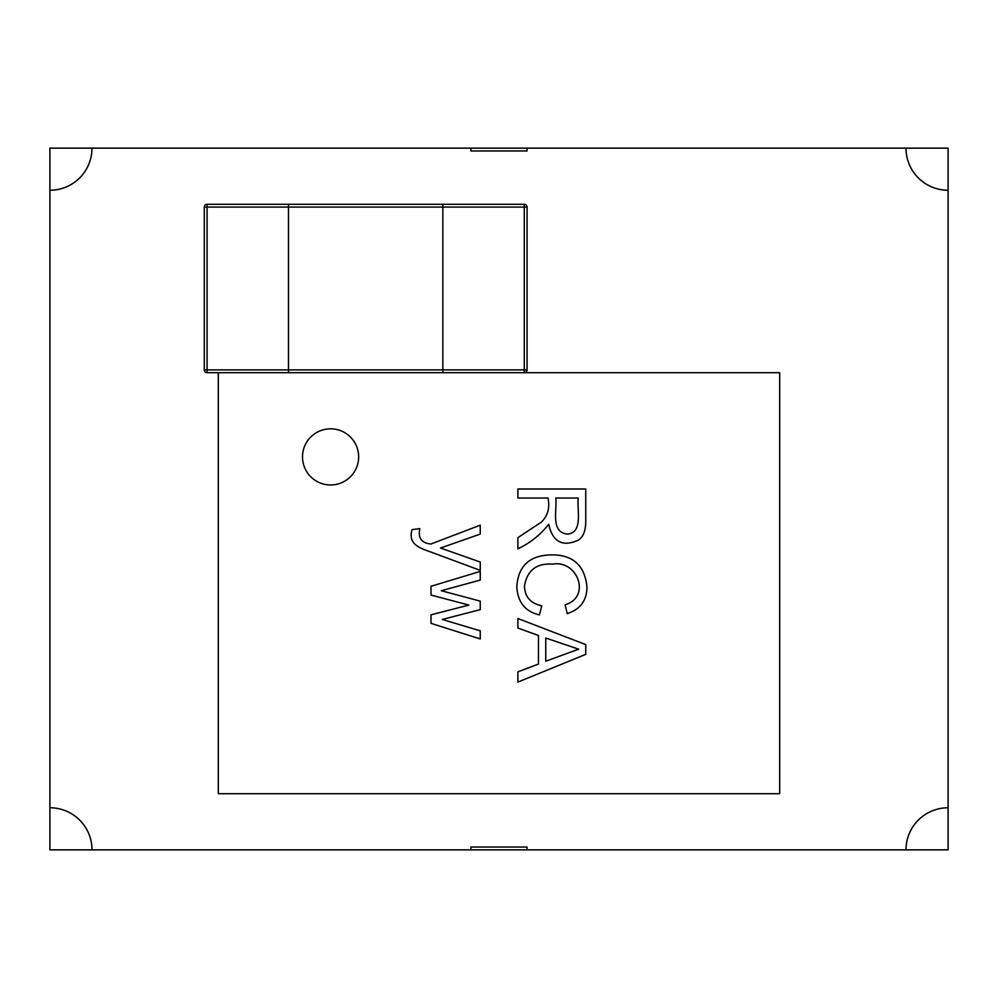 <?xml version="1.0" encoding="UTF-8"?>
<svg xmlns="http://www.w3.org/2000/svg" width="998" height="998" viewBox="0 0 998 998"><rect width="100%" height="100%" fill="white"/><g stroke="black" fill="none" stroke-linecap="round" stroke-linejoin="round"><path stroke-width="1.5" d="M92.003 849.859A42.103 42.103 0 0 0 49.9 807.756L49.9 849.859L470.931 849.859L470.931 847.053L470.931 849.859L905.997 849.859A42.103 42.103 0 0 1 948.1 807.756L948.1 148.141L905.997 148.141A42.103 42.103 0 0 0 948.1 190.244A42.103 42.103 0 0 1 905.997 148.141L527.069 148.141L527.069 150.948L527.069 148.141L92.003 148.141A42.103 42.103 0 0 1 49.9 190.244L49.9 807.756A42.103 42.103 0 0 1 92.003 849.859M527.069 847.053L470.931 847.053L527.069 847.053L527.069 849.859L527.069 847.053M470.931 150.948L527.069 150.948L470.931 150.948L470.931 148.141L470.931 150.948M948.1 807.756L948.1 849.859L905.997 849.859A42.103 42.103 0 0 1 948.1 807.756M49.9 190.244L49.9 148.141L92.003 148.141A42.103 42.103 0 0 1 49.9 190.244M412.062 529.614L419.821 528.628C417.838 537.959 421.518 543.087 430.887 544.01L480.25 525.197L480.25 534.08L440.542 548.027L480.25 562.061L480.25 570.369L430.163 551.782C418.1 547.528 408.045 543.511 412.062 529.614M545.769 661.212L578.665 649.199L545.769 638.009L545.769 661.212M538.458 635.489L517.887 628.041L517.887 618.523L585.751 644.596L585.751 654.351L517.887 682.096L517.887 671.854L538.458 664.057L538.458 635.489M567.213 613.645L565.13 604.751C591.402 597.091 577.73 559.554 552.455 564.144C536.462 563.097 527.131 570.394 524.474 586.026C524.761 596.754 530.524 603.366 541.752 605.836L539.456 614.905C525.272 611.624 517.725 602.256 516.802 586.799C518.174 565.554 530.05 554.913 552.405 554.888C573.214 555 584.741 565.666 586.974 586.886C586.911 600.409 580.325 609.329 567.213 613.645M578.216 498.027L555.786 498.027C557.321 509.716 550.172 531.959 567.213 534.13C583.531 532.845 576.807 509.716 578.216 498.027M218.312 372.691L218.312 793.722L779.688 793.722L779.688 372.691L442.863 372.691L442.863 204.278L288.484 204.278L288.484 372.691L442.863 372.691L442.863 207.085L288.484 207.085L288.484 204.278L207.085 204.278A2.807 2.807 0 0 0 204.278 207.085L288.484 207.085L288.484 369.884L524.262 369.884L524.262 372.691A2.807 2.807 0 0 0 527.069 369.884L524.262 369.884L524.262 207.085L442.863 207.085L442.863 204.278L524.262 204.278L524.262 207.085L527.069 207.085L527.069 369.884A2.807 2.807 0 0 1 524.262 372.691M330.588 428.828A28.069 28.069 0 0 0 306.274 470.931A28.069 28.069 0 0 0 354.901 470.931A28.069 28.069 0 0 0 330.588 428.828M517.887 498.027L517.887 489.008L585.751 489.008L585.751 519.197C586.063 530.474 583.294 537.61 577.455 540.579C562.099 546.991 552.518 541.54 548.713 524.249C540.617 534.641 530.35 542.85 517.887 548.888L517.887 537.648L541.303 522.179C547.802 515.854 550.035 507.807 547.989 498.027L517.887 498.027M431.011 595.058L431.011 586.3L480.25 571.405L480.25 580.075L441.266 590.716L480.25 601.145L480.25 609.628L442.301 619.471L480.25 630.836L480.25 638.957L431.011 623.351L431.011 614.818L468.873 605.075L431.011 595.058M527.069 207.085A2.807 2.807 0 0 0 524.262 204.278A2.807 2.807 0 0 1 527.069 207.085M204.278 369.884L204.278 207.085A2.807 2.807 0 0 1 207.085 204.278L207.085 369.884L288.484 369.884L288.484 372.691L207.085 372.691L207.085 369.884L204.278 369.884A2.807 2.807 0 0 0 207.085 372.691A2.807 2.807 0 0 1 204.278 369.884"/></g></svg>
